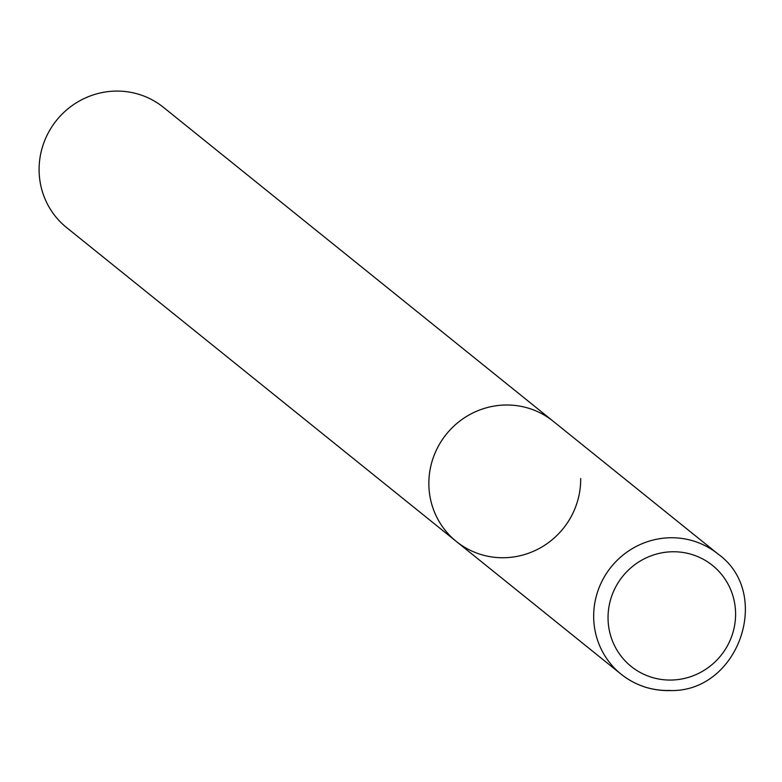<?xml version="1.0" encoding="UTF-8"?>
<svg xmlns="http://www.w3.org/2000/svg" width="782" height="782" viewBox="0 0 782 782"><rect width="100%" height="100%" fill="white"/><g stroke="black" fill="none" stroke-linecap="round" stroke-linejoin="round"><path stroke-width="1.17" d="M503.979 405.056A77.193 75.092 128.8 0 0 433.208 457.812A77.193 75.092 128.8 0 0 456.356 541.486A77.193 75.092 -51.2 0 1 428.859 484.234A77.193 75.092 -51.2 0 1 472.103 413.346A77.193 75.092 -51.2 0 1 553.197 421.254A77.193 75.092 128.8 0 0 503.979 405.056M580.694 478.516A77.193 75.092 -51.2 0 1 537.449 549.404A77.193 75.092 -51.2 0 1 456.356 541.486L621.172 674.231A77.193 75.092 128.8 0 0 670.389 690.438M456.356 541.486L66.597 227.572A77.193 75.092 -51.2 0 1 39.1 170.31A77.193 75.092 -51.2 0 1 82.345 99.422A77.193 75.092 -51.2 0 1 163.438 107.339L718.013 553.998A77.193 75.092 128.8 0 0 668.786 537.801A77.193 75.092 128.8 0 0 598.025 590.557A77.193 75.092 128.8 0 0 621.172 674.231C635.619 685.619 652.139 691.063 670.721 690.565C738.941 691.826 772.958 593.196 718.013 553.998M671.142 551.799A64.838 63.078 128.8 0 0 608.044 618.308A64.838 63.078 128.8 0 0 672.491 680.017A64.838 63.078 128.8 0 0 735.588 613.508A64.838 63.078 128.8 0 0 671.142 551.799"/></g></svg>
